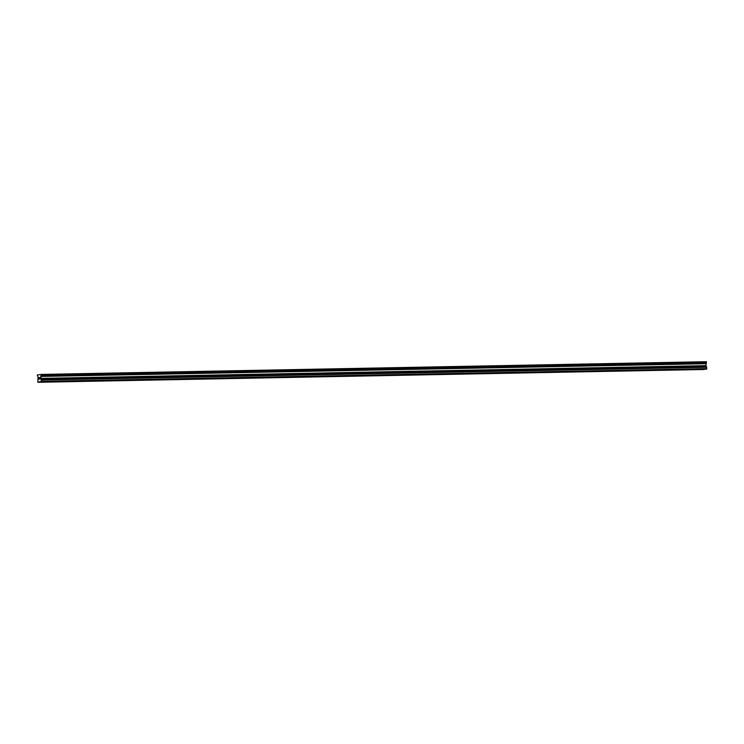 <?xml version="1.0" encoding="UTF-8"?>
<svg xmlns="http://www.w3.org/2000/svg" width="744" height="744" viewBox="0 0 744 744"><rect width="100%" height="100%" fill="white"/><g stroke="black" fill="none" stroke-linecap="round" stroke-linejoin="round"><path stroke-width="1.12" d="M700.253 369.517L701.973 369.387L700.253 369.517M692.432 369.666L694.152 369.536L692.432 369.666M684.601 369.815L686.321 369.684L684.601 369.815M676.78 369.963L678.5 369.833L676.78 369.963M668.949 370.112L670.669 369.991L668.949 370.112M661.128 370.261L662.848 370.14L661.128 370.261M653.297 370.41L655.018 370.289L653.297 370.41M645.476 370.558L647.196 370.438L645.476 370.558M637.645 370.707L639.375 370.586L637.645 370.707M629.824 370.856L631.544 370.735L629.824 370.856M621.993 371.005L623.723 370.884L621.993 371.005M614.172 371.163L615.893 371.033L614.172 371.163M606.341 371.312L608.071 371.182L606.341 371.312M598.52 371.461L600.241 371.33L598.52 371.461M590.69 371.609L592.419 371.479L590.69 371.609M582.868 371.758L584.589 371.637L582.868 371.758M575.038 371.907L576.767 371.786L575.038 371.907M567.216 372.056L568.937 371.935L567.216 372.056M559.386 372.205L561.115 372.084L559.386 372.205M551.564 372.353L553.285 372.233L551.564 372.353M543.734 372.502L545.464 372.381L543.734 372.502M535.913 372.651L537.633 372.53L535.913 372.651M528.082 372.809L529.812 372.679L528.082 372.809M520.261 372.958L521.981 372.828L520.261 372.958M512.43 373.107L514.16 372.977L512.43 373.107M504.609 373.256L506.329 373.125L504.609 373.256M496.787 373.404L498.508 373.283L496.787 373.404M488.957 373.553L490.677 373.432L488.957 373.553M481.136 373.702L482.856 373.581L481.136 373.702M473.305 373.851L475.025 373.73L473.305 373.851M465.484 374L467.204 373.879L465.484 374M457.653 374.148L459.374 374.027L457.653 374.148M449.832 374.297L451.552 374.176L449.832 374.297M442.001 374.455L443.722 374.325L442.001 374.455M434.18 374.604L435.9 374.474L434.18 374.604M426.349 374.753L428.079 374.623L426.349 374.753M418.528 374.902L420.248 374.781L418.528 374.902M410.697 375.05L412.427 374.93L410.697 375.05M402.876 375.199L404.597 375.078L402.876 375.199M395.045 375.348L396.775 375.227L395.045 375.348M387.224 375.497L388.945 375.376L387.224 375.497M379.394 375.646L381.123 375.525L379.394 375.646M371.572 375.794L373.293 375.673L371.572 375.794M363.742 375.953L365.471 375.822L363.742 375.953M355.92 376.101L357.641 375.971L355.92 376.101M348.09 376.25L349.82 376.12L348.09 376.25M340.268 376.399L341.989 376.269L340.268 376.399M332.438 376.548L334.168 376.427L332.438 376.548M324.617 376.697L326.337 376.576L324.617 376.697M316.786 376.845L318.516 376.724L316.786 376.845M308.965 376.994L310.685 376.873L308.965 376.994M301.134 377.143L302.864 377.022L301.134 377.143M293.313 377.292L295.033 377.171L293.313 377.292M285.482 377.441L287.212 377.32L285.482 377.441M277.661 377.599L279.381 377.468L277.661 377.599M269.839 377.747L271.56 377.617L269.839 377.747M262.009 377.896L263.729 377.766L262.009 377.896M254.188 378.045L255.908 377.915L254.188 378.045M246.357 378.194L248.078 378.073L246.357 378.194M238.536 378.343L240.256 378.222L238.536 378.343M230.705 378.491L232.426 378.371L230.705 378.491M222.884 378.64L224.604 378.519L222.884 378.64M215.053 378.789L216.774 378.668L215.053 378.789M207.232 378.938L208.952 378.817L207.232 378.938M199.401 379.087L201.131 378.966L199.401 379.087M191.58 379.245L193.3 379.115L191.58 379.245M183.749 379.394L185.479 379.263L183.749 379.394M175.928 379.542L177.649 379.412L175.928 379.542M168.097 379.691L169.827 379.57L168.097 379.691M160.276 379.84L161.997 379.719L160.276 379.84M152.446 379.989L154.175 379.868L152.446 379.989M144.624 380.138L146.345 380.017L144.624 380.138M136.794 380.286L138.523 380.165L136.794 380.286M128.972 380.435L130.693 380.314L128.972 380.435M121.142 380.584L122.872 380.463L121.142 380.584M113.32 380.742L115.041 380.612L113.32 380.742M105.49 380.891L107.22 380.761L105.49 380.891M97.669 381.04L99.389 380.909L97.669 381.04M89.838 381.188L91.568 381.058L89.838 381.188M82.017 381.337L83.737 381.216L82.017 381.337M74.186 381.486L75.916 381.365L74.186 381.486M66.365 381.635L68.085 381.514L66.365 381.635M58.544 381.784L60.264 381.663L58.544 381.784M50.713 381.932L52.433 381.812L50.713 381.932M42.892 382.081L44.612 381.96L42.892 382.081M38.828 377.803L38.855 378.389L39.237 377.664M39.079 378.361L38.883 379.068L38.855 378.482M39.302 379.022L38.837 379.17L38.762 377.719L38.837 379.17M39.888 377.589L39.934 378.426M40.148 378.928L39.59 379.087L39.888 377.682L39.59 379.087M41.208 375.05L40.725 378.38L41.608 381.384L37.823 382.286L38.028 376.743L37.2 375.013L41.199 374.437L41.227 375.05L706.484 362.189L706.391 361.714L41.199 374.437M38.8 382.184L703.991 369.461L40.39 381.998M37.823 382.286L703.564 369.461M40.836 381.951L706.028 369.229L706.8 368.661L705.917 365.657L706.4 362.328M41.366 381.886L706.558 369.163M41.608 381.384L706.8 368.661M41.273 374.548L706.465 361.826M38.353 382.23L703.545 369.508M41.543 380.017L706.735 367.294M41.506 379.905L706.698 367.183M41.208 379.44L706.4 366.718M706.4 366.56L41.208 379.282L706.391 366.587M41.199 379.152L706.391 366.429M40.743 378.445L705.935 365.723M40.725 378.38L705.917 365.657M40.632 376.445L705.824 363.723M40.641 376.38L705.833 363.658M41.032 375.571L706.223 362.849M41.022 375.441L706.214 362.719L41.004 375.413M41.004 375.283L706.196 362.561M41.041 375.199L706.233 362.477M41.227 375.05L706.419 362.328M41.292 374.911L706.484 362.189"/></g></svg>
